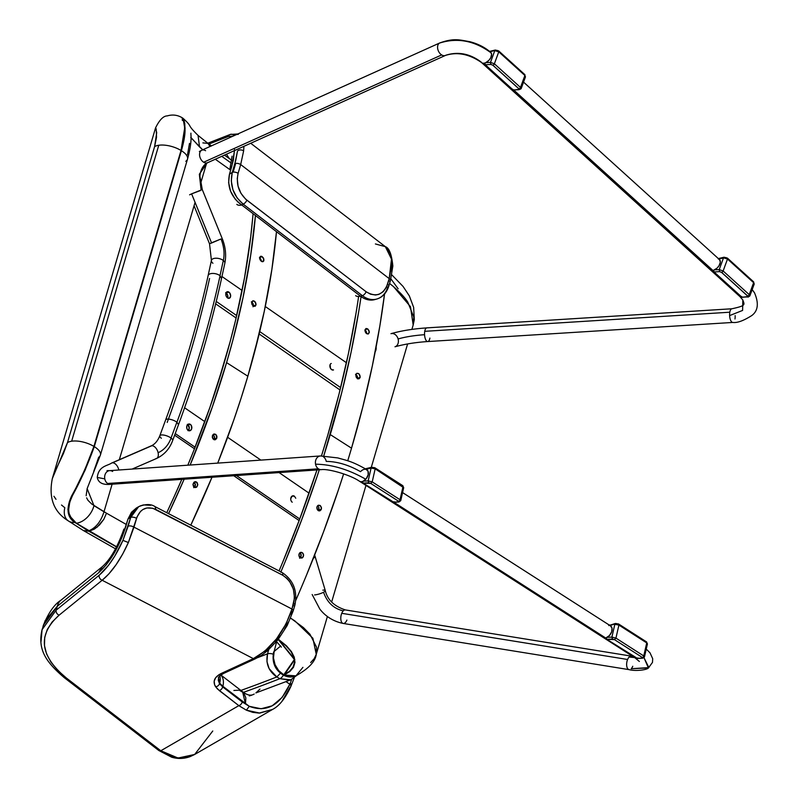<?xml version="1.0" encoding="UTF-8"?>
<svg xmlns="http://www.w3.org/2000/svg" width="798" height="798" viewBox="0 0 798 798"><rect width="100%" height="100%" fill="white"/><g stroke="black" fill="none" stroke-linecap="round" stroke-linejoin="round"><path stroke-width="1.2" d="M100.418 455.03A17.865 7.581 -163.6 0 0 94.284 446.641L181.016 150.463A17.865 7.581 -163.6 0 0 158.762 145.256L71.66 441.204A17.865 7.581 16.4 0 1 93.915 446.421L84.807 469.783L69.426 501.334L67.9 509.473L69.725 516.366L74.803 522.401L89.226 531.179L97.037 527.229L103.78 519.368L106.513 513.204L103.999 511.777C100.927 521.593 95.82 527.957 88.668 530.87C95.82 527.957 100.927 521.593 103.999 511.777L112.109 484.206L103.999 511.777L93.955 505.663A17.865 11.88 125.8 0 1 76.359 523.219L116.658 546.8L89.226 531.179L94.433 529.074L99.541 524.924L103.78 519.368L106.513 513.204L91.68 503.987L87.999 500.366L86.613 497.832M283.091 674.879A3.92 1.686 -60.7 0 0 283.25 675.008A3.92 1.686 -60.7 0 0 284.168 675.018L283.779 674.799A3.92 1.686 119.3 0 1 282.861 674.789A3.92 1.686 -60.7 0 0 283.779 674.799C276.128 670.669 271.39 659.447 274.153 651.437L276.637 641.712M302.921 667.347L295.948 675.846L284.168 675.018A3.92 1.686 119.3 0 1 283.25 675.008M407.768 302.113C405.204 297.923 400.436 292.746 393.464 286.592L410.471 306.671L413.184 324.995L413.803 317.035L407.768 302.113M290.652 618.141L303.459 627.597L310.003 634.3L316.606 647.308L316.247 654.36L314.163 658.709L310.661 662.569M202.862 142.882L208.029 143.411L209.964 146.533L208.029 143.411L209.665 144.608L208.567 143.869M211.011 146.194L209.665 144.608L211.011 146.194M274.153 651.437L280.706 645.981L274.153 651.437L273.475 657.991L275.081 664.714L278.692 670.619L283.779 674.799L294.382 659.497L278.203 639.457L286.023 645.811L290.941 651.517L293.794 657.093L294.492 662.35L293.016 667.158L289.425 671.337L283.779 674.799L289.953 676.844L295.938 675.856C308.617 668.644 315.39 661.482 316.247 654.36L312.876 638.25L295.031 621.034L290.642 618.141M126.373 524.505L106.513 513.204L126.373 524.505M119.281 459.857L195.061 202.363L119.281 459.857M200.527 183.789L206.612 163.131L200.527 183.789M215.241 159.191L230.662 170.164L215.241 159.191M67.94 520.625A17.865 12.16 -53.2 0 0 74.803 522.401L116.558 546.999L88.887 531.249L83.451 530.58L88.887 531.249L83.451 530.58L88.369 530.959L74.803 522.401A17.865 12.16 126.8 0 1 67.94 520.625A17.865 12.16 126.8 0 1 64.828 507.737L61.496 505.014M278.362 639.258L294.841 659.537L284.168 675.018L289.854 671.527L293.474 667.318L294.961 662.47L294.262 657.183L291.39 651.557L286.442 645.811L278.362 639.258M209.266 144.298L211.45 145.864M389.574 283.44L393.464 286.592M391.838 274.891L403.07 286.452L409.314 295.859L413.643 307.37L414.302 319.599L413.184 325.015M190.742 137.535L202.722 149.805L199.53 146.922L198.054 135.411L208.029 143.411M86.144 495.718L87.142 488.605L100.398 455.099A17.865 7.581 16.4 0 1 98.683 457.254L93.725 471.419M187.52 154.712L189.495 143.371M198.064 135.411C185.375 122.962 193.854 128.239 183.041 118.313L185.086 128.159L181.385 150.702L94.284 446.641C87.59 465.234 80.089 481.962 71.78 496.805C66.523 509.363 68.049 518.171 76.359 523.219A17.865 11.88 -54.2 0 0 93.955 505.663L87.132 488.615M183.281 119.022L184.378 123.361L184.667 130.503C184.577 135.63 183.36 142.273 181.016 150.463L93.915 446.421C87.411 464.665 79.98 481.154 71.611 495.907C65.975 508.535 67.042 517.363 74.803 522.401L76.359 523.219L70.832 517.164L69.236 513.822L68.548 510.231L69.775 502.062L73.765 492.546L85.067 470.271L94.284 446.641A17.865 7.581 16.4 0 1 100.398 455.099L187.5 159.171A17.865 7.581 -163.6 0 0 181.385 150.702A17.865 7.581 16.4 0 1 187.52 159.101A17.865 7.581 16.4 0 1 185.784 161.316M191.031 137.575L199.53 146.922M221.684 156.288L231.161 163.031M390.91 278.831L398.152 288.796M56.01 469.264L63.431 453.553L67.471 442.631A17.865 7.581 16.4 0 1 71.66 441.204A17.865 7.581 -163.6 0 1 93.915 446.421L181.385 150.702C183.759 142.413 184.986 135.7 185.056 130.573L184.747 123.431L183.66 119.191L182.692 118.403M182.383 120.508L182.233 118.034M183.051 118.313L184.707 127.919L181.016 150.463A17.865 7.581 16.4 0 0 158.762 145.256A17.865 7.581 -163.6 0 0 154.583 146.672L67.471 442.631L52.339 478.551L155.54 127.919L156.717 132.697L154.583 146.672A17.865 7.581 16.4 0 1 158.762 145.256L71.66 441.204A17.865 7.581 -163.6 0 0 67.471 442.631L154.583 146.672L156.538 137.226L156.189 128.897M155.8 127.969L155.57 128.568M56.01 499.319L53.935 496.276M289.594 680.185L279.889 678.689A2766.706 1199.045 119.4 0 1 243.45 692.355A2766.706 1199.045 -60.6 0 0 279.889 678.689L276.816 676.953A2766.706 1199.045 119.4 0 1 240.916 690.43A2766.706 1199.045 -60.6 0 0 276.816 676.953L269.126 668.644L266.961 661.652L267.5 653.841L257.535 657.692L267.5 653.841L268.717 649.682L267.5 653.841C265.574 663.597 268.687 671.308 276.816 676.953L279.889 678.689L290.831 679.786L296.497 675.597M283.47 675.098A5.875 2.544 119.4 0 1 279.889 678.689A5.875 2.544 -60.6 0 0 283.45 675.118M276.816 676.953L280.497 673.183M273.125 654.151A5.875 2.494 -163.6 0 0 267.5 653.841A5.875 2.494 16.4 0 1 273.125 654.151M384.546 294.023A798.12 407.958 -57.4 0 1 351.519 448.177A798.12 407.958 -57.4 0 0 384.546 294.023L379.868 325.893L372.337 365.893L362.871 406.711L351.519 448.177A798.12 407.958 -57.4 0 1 347.729 460.795L351.519 448.177L347.729 460.795A798.12 407.958 -57.4 0 0 351.519 448.177L330.252 434.581A798.12 407.958 122.6 0 0 361.055 296.607A798.12 407.958 122.6 0 1 330.252 434.581A798.12 407.958 122.6 0 1 323.759 455.887L341.604 393.115L351.06 352.307L358.591 312.317L351.07 352.297L341.604 393.115L330.252 434.581L351.519 448.177L330.252 434.581A798.12 407.958 122.6 0 1 323.759 455.887L330.252 434.581L351.519 448.177L362.871 406.711L372.327 365.913L379.858 325.913M319.3 469.773A798.12 407.958 122.6 0 1 280.906 571.877A798.12 407.958 122.6 0 0 319.3 469.773L317.045 476.566L319.3 469.773M295.829 600.236A798.12 407.958 -57.4 0 0 343.639 473.882L338.312 490.171L343.639 473.882A798.12 407.958 -57.4 0 1 295.829 600.236M300.557 558.011L299.4 557.044L298.851 554.889L299.689 552.924L301.415 552.296L303.021 553.373L303.579 555.528L302.362 557.812L300.128 557.782L298.851 554.889L300.497 552.396L302.302 552.635L303.469 554.391L303.32 556.625L301.933 558.031L299.739 557.463L298.851 554.889L300.068 552.605L302.302 552.635L299.958 552.844L302.302 552.635L303.569 554.959L302.741 557.503L300.557 558.011M316.876 507.189L318.292 505.224L320.068 505.433L321.424 507.708L321.045 509.862L319.09 510.929L316.976 508.885L317.015 506.66L318.292 505.224L320.068 505.433L321.295 507.149L321.265 509.373L319.988 510.81L318.212 510.61L316.816 507.757L318.292 505.224L320.457 505.742L321.464 508.286L321.265 509.373L318.851 509.782L321.265 509.373L319.988 510.81L317.464 509.892L316.876 507.189M318.332 510.67L318.881 507.548L318.851 509.782L321.265 509.373L319.988 510.81L318.212 510.61L316.976 508.885L317.015 506.66L318.292 505.224L320.068 505.433L321.295 507.149L321.265 509.373L318.851 509.782L318.332 510.67M301.135 554.59L299.958 552.844L301.135 554.59L300.986 556.824L301.135 554.59L299.849 552.775L302.302 552.635L303.469 554.391L303.32 556.625L301.933 558.031L300.128 557.782L298.961 556.026L299.11 553.802L300.497 552.396L302.302 552.635L299.958 552.844L301.225 555.159L300.407 557.702L301.135 554.59M299.599 558.231L300.986 556.824L299.599 558.231M358.611 296.497A794.21 405.953 122.6 0 1 327.739 435.279A794.21 405.953 122.6 0 1 321.464 455.897L327.739 435.279L321.464 455.897A794.21 405.953 122.6 0 0 327.739 435.279L339.04 394.013L327.739 435.279A794.21 405.953 122.6 0 0 358.611 296.497M356.886 373.304L358.551 373.544L359.888 375.23L359.958 377.853L358.272 378.851L356.327 377.344L356.018 374.202L356.886 373.304L358.551 373.544L359.888 375.23L360.117 377.384L357.474 378.561L357.305 376.207L355.968 374.521L357.584 377.314L355.539 374.302L357.305 376.207L357.374 378.831L360.117 377.384L359.04 378.771L357.414 378.521L356.078 376.826L355.858 374.671L356.935 373.284L358.551 373.544L359.888 375.23L360.117 377.384L357.534 378.372L357.584 377.314L357.534 378.372L360.117 377.384L358.691 378.851L356.646 377.813L355.788 375.18L356.886 373.304L358.96 373.853L360.187 376.875L359.09 378.751L357.414 378.521L356.078 376.826L355.858 374.671L356.935 373.284M366.671 333.235L366.292 331.619L366.671 333.235M366.013 331.11L364.895 329.973L366.631 332.696L364.895 329.973L366.013 331.11M368.357 333.923L366.731 333.724L365.334 332.068L364.995 329.943L367.519 328.806L368.915 330.452L369.265 332.576L367.988 334.033L365.943 333.035L364.955 330.452L365.903 328.586L367.519 328.806L364.995 329.923L365.893 328.596L367.519 328.806L368.915 330.452L369.265 332.576L368.357 333.923L366.731 333.724L365.334 332.068L364.995 329.943L367.519 328.806L369.255 331.529L368.357 333.923L366.322 333.414L365.005 330.99L365.903 328.586L367.519 328.806L364.995 329.923L366.272 328.487L367.928 329.105L369.304 332.068L368.357 333.923M316.956 469.942A794.21 405.953 122.6 0 1 279.051 570.919A794.21 405.953 122.6 0 0 316.956 469.942L299.659 519.179L282.981 561.513L299.659 519.179L316.956 469.942M318.671 507.019L317.644 505.832L318.881 507.548L318.851 509.782L318.881 507.548L317.534 505.762L318.671 507.019M355.948 313.604L348.457 353.404L339.04 394.013L348.457 353.404L355.948 313.604M285.265 561.443L302.033 518.9L317.045 476.566L302.023 518.919L285.265 561.463M306.542 575.039L323.3 532.495L338.312 490.162L323.3 532.515L306.532 575.059M226.582 362.621A632.285 323.18 122.6 0 1 190.153 465.035L212.378 406.84L226.582 362.621L232.717 340.756L243.011 297.714L247.151 276.597L250.612 255.799L255.47 215.28L250.612 255.779L243.011 297.704L232.717 340.756L226.582 362.621L247.849 376.217L226.582 362.621A632.285 323.18 122.6 0 1 190.153 465.035L212.378 406.85L226.582 362.621L247.849 376.217L253.983 354.352L264.278 311.31L271.879 269.395L276.487 231.669L271.879 269.375L264.278 311.3L259.47 332.696L247.849 376.217A632.285 323.18 -57.4 0 0 276.487 231.669A632.285 323.18 -57.4 0 1 247.849 376.217L226.582 362.621A632.285 323.18 122.6 0 0 255.45 215.52A632.285 323.18 122.6 0 1 226.582 362.621M184.148 479.189A632.285 323.18 122.6 0 1 168.568 513.643L184.148 479.189A632.285 323.18 122.6 0 1 168.568 513.643L184.148 479.189M190.802 525.174A632.285 323.18 -57.4 0 0 211.989 477.254L190.802 525.174L211.989 477.254A632.285 323.18 -57.4 0 1 190.802 525.174M217.734 463.109A632.285 323.18 -57.4 0 0 247.849 376.217L241.066 398.262L247.849 376.217A632.285 323.18 -57.4 0 1 217.734 463.109L233.644 420.436L241.066 398.252L233.644 420.446L217.734 463.109M212.338 436.047L213.385 434.302L215.58 434.282L216.916 436.566L216.507 438.72L214.064 439.688L212.298 437.184L213.016 434.631L215.58 434.282L216.946 437.144L215.42 439.678L212.886 438.76L212.477 435.518L214.233 433.962L216.318 435L216.737 438.242L214.323 438.641L216.737 438.242L215.42 439.678L212.886 438.76L212.338 436.047M194.642 487.418L193.485 486.451L192.986 484.286L193.874 482.321L195.64 481.683L197.256 482.77L197.764 484.925L196.478 487.219L194.203 487.189L192.986 484.286L194.712 481.783L196.537 482.022L197.764 484.925L196.877 486.9L194.203 487.189L192.976 484.865L193.874 482.311L196.537 482.022L194.193 482.231L196.537 482.022L197.774 484.346L196.877 486.9L194.642 487.418M194.912 482.97L194.193 482.231L195.42 485.124L194.582 482.551M195.131 486.221L194.532 487.099L195.34 483.987L195.32 485.693L194.133 487.418L195.131 486.221M213.784 439.528L214.532 437.543L214.323 438.641L216.737 438.242L215.42 439.678L213.625 439.479L212.418 437.753L212.487 435.518L213.794 434.082L215.58 434.282L216.797 436.007L216.737 438.242L214.323 438.641L213.784 439.528M253.056 213.674A628.365 321.185 122.6 0 1 224.068 363.309A628.365 321.185 122.6 0 1 187.819 465.194L193.355 451.628L187.819 465.194A628.365 321.185 122.6 0 0 224.068 363.309L209.954 407.259L193.355 451.628L209.954 407.259L217.325 385.215L230.173 341.584L224.068 363.309A628.365 321.185 122.6 0 0 253.056 213.674M253.435 305.435L253.235 306.402L255.959 304.966L254.921 306.332L253.315 306.073L251.959 304.387L251.709 302.243L252.697 300.896L254.353 301.135L255.998 303.918L255.959 304.966L253.375 305.943L253.405 304.896L253.375 305.943L255.959 304.966L255.31 306.113L252.906 305.764L251.669 303.3L252.697 300.896L254.752 301.445L256.018 304.457L254.971 306.312L253.315 306.073L251.959 304.387L251.709 302.243L253.076 300.796L255.121 301.844L255.998 303.918L255.959 304.966L253.375 305.943L253.116 303.799L253.435 305.435M252.856 303.29L253.405 304.896L251.759 302.113L252.856 303.29M251.34 301.893L252.537 302.821L251.34 301.893M261.305 260.976L260.876 259.38L261.305 260.976M260.587 258.881L261.235 260.447L259.45 257.744L260.587 258.881M253.016 306.791L253.375 305.943L253.016 306.791M262.313 261.734L260.048 259.769L259.649 257.674L262.083 256.567L263.869 259.28L263.071 261.634L261.056 261.106L259.689 258.702L260.487 256.348L262.083 256.567L259.649 257.654L260.487 256.348L261.664 256.358L263.719 258.742L263.809 260.746L262.313 261.734L260.048 259.769L259.649 257.674L262.083 256.567L263.5 258.213L263.629 261.126L261.894 261.624L260.048 259.769L259.749 257.235L261.245 256.258L262.083 256.567L259.649 257.654L261.245 256.258L263.22 257.714L263.909 260.308L262.313 261.734M181.814 479.349A628.365 321.185 122.6 0 1 166.742 512.695L174.383 496.147L166.742 512.695A628.365 321.185 122.6 0 0 181.814 479.349L174.383 496.147L181.814 479.349M214.502 436.965L214.323 438.641L214.383 436.406L213.166 434.681L214.502 436.965M213.166 434.681L214.383 436.406L213.036 434.611M252.786 216.886L250.712 236.826L244.517 277.824L235.619 320.078L230.173 341.584L235.619 320.078L244.517 277.824L250.712 236.826L252.786 216.886M195.57 487.538L193.485 486.451L192.986 484.286L193.874 482.311L195.171 481.673L197.256 482.76L197.764 484.925L196.877 486.9L195.57 487.538M193.695 487.638L194.532 487.099M196.039 487.428L195.101 487.528L196.039 487.428M194.193 482.231L196.537 482.022L194.193 482.231M215.42 439.678L214.522 439.798L215.42 439.678M252.697 300.896L254.353 301.135L255.699 302.821L255.959 304.966L254.971 306.312L253.315 306.073L251.959 304.387L251.849 301.784L253.495 300.806L252.737 300.876M194.712 481.783L195.64 481.683L194.712 481.783M238.113 173.316L240.687 164.558A3.92 1.666 -163.6 0 0 235.719 163.361L233.146 172.119A3.92 1.666 16.4 0 1 238.113 173.316A3.92 1.666 -163.6 0 0 233.146 172.119L235.719 163.361A3.92 1.666 16.4 0 1 240.687 164.558L243.629 150.912A3.92 2.723 -173.6 0 0 237.505 151.061L234.841 163.65A3.92 1.666 16.4 0 1 235.719 163.361A3.92 1.666 -163.6 0 0 234.841 163.65L232.258 172.408A3.92 1.666 16.4 0 1 233.146 172.119A3.92 1.666 -163.6 0 0 232.258 172.408C229.625 185.026 233.235 195.59 243.111 204.079A3.92 1.845 -52.5 0 0 246.861 200.158C238.772 192.887 235.859 183.939 238.113 173.316L240.687 164.558L389.215 278.622L391.708 264.447L391.389 258.313L390.013 253.086L385.344 246.662L391.489 259.111L389.215 278.622L386.272 287.529L383.18 291.719L378.841 294.382L375.539 295.011L370.541 294.203L366.122 291.749L246.861 200.158A3.92 1.845 127.5 0 1 243.111 204.079L237.096 197.894L232.956 189.804L231.27 180.907L232.258 172.408L229.475 174.213L228.627 182.622L230.622 191.321L235.201 199.121L238.263 202.353L241.724 204.976L243.111 204.079L362.372 295.669A3.92 1.845 -52.5 0 0 366.122 291.749L245.515 199.031L240.936 193.276L238.043 186.143L237.255 178.612L238.113 173.316M207.749 143.221L230.223 134.453A3.92 3.501 68.7 0 0 228.298 136.498L208.926 144.059L228.298 136.498A3.92 3.501 -111.3 0 1 233.265 134.802L238.343 134.343M228.298 136.498L233.186 136.069L228.298 136.498M236.807 204.398A16.638 7.86 -52.5 0 0 241.724 204.976C231.051 197.006 226.971 186.752 229.475 174.213L232.258 172.408L235.759 160.288L237.505 151.061A3.92 2.723 6.4 0 1 243.629 150.912L243.919 146.263L243.629 150.912L240.687 164.558L389.215 278.622A3.92 1.666 16.4 0 1 390.471 280.407A3.92 1.666 16.4 0 1 389.544 281.125M355.639 295.659A16.638 7.86 -52.5 0 0 360.487 296.188L241.724 204.976L360.487 296.188L362.372 295.669L243.111 204.079L241.724 204.976M234.542 150.493L231.799 166.323L229.475 174.213L233.385 160.069L234.532 149.525M388.796 286.103A3.92 1.666 16.4 0 1 387.878 286.811A24.479 18.294 -105.4 0 1 376.656 299.07C382.422 297.425 386.471 293.105 388.796 286.103L390.461 280.417A3.92 1.666 -163.6 0 0 389.215 278.622L387.549 284.297A3.92 1.666 16.4 0 1 388.796 286.103A3.92 1.666 -163.6 0 0 387.549 284.297C383.01 295.041 375.868 297.514 366.122 291.749A3.92 1.845 127.5 0 1 362.372 295.669A24.479 18.294 74.6 0 0 376.706 299.06M374.831 299.579A24.479 18.294 -105.4 0 1 360.487 296.188A24.479 18.294 74.6 0 0 374.781 299.589A24.479 18.294 74.6 0 0 375.708 299.3M226.442 154.144L229.285 158.563M375.399 243.949L385.344 246.662L250.662 143.221M374.781 299.589L376.656 299.07A24.479 18.294 -105.4 0 1 362.372 295.669L360.487 296.188M391.718 265.096L391.569 271.121M290.253 683.208L291.719 679.397L290.253 683.208A3.92 1.925 21.2 0 1 291.31 685.342A3.92 1.925 -158.8 0 0 290.253 683.208M286.023 681.662L289.834 684.235L286.023 681.662M280.936 572.365A3.92 2.135 117.4 0 1 282.013 572.445A3.92 2.135 117.4 0 1 282.692 575.218A3.92 2.135 -62.6 0 0 281.983 572.435L155.121 506.67L155.829 509.463L282.692 575.218C292.218 581.762 295.859 591.138 293.644 603.358A3.92 1.666 16.4 0 1 294.891 605.143A3.92 1.666 16.4 0 1 293.973 605.862M281.983 572.435C293.395 580.056 297.704 590.959 294.891 605.153A3.92 1.666 -163.6 0 0 293.644 603.358L291.968 609.034A3.92 1.666 16.4 0 1 292.337 609.293L293.215 610.859M42.773 627.537L43.321 625.393L57.286 606.28L98.583 572.794L102.314 566.67L61.007 600.166A16.638 13.017 51 0 0 57.286 606.28L98.583 572.794C110.074 562.351 119.092 547.069 125.655 526.959L127.979 519.059L136.298 508.067L131.5 512.236L127.979 519.059L130.702 517.473A3.92 1.666 16.4 0 1 136.558 518.381C140.278 508.695 146.702 505.723 155.829 509.463L155.121 506.68C151.071 503.877 145.575 503.877 138.653 506.69L130.702 517.473L134.094 510.72L138.772 506.62M259.24 655.667L256.537 657.043A3.92 2.633 -114.8 0 1 255.34 658.789L261.525 655.308L267.849 650.46L277.923 639.816L287.17 625.582L293.215 610.839L292.337 609.293A3.92 1.666 -163.6 0 0 291.968 609.034L133.974 527.139L137.106 516.765L140.538 511.408L142.862 509.543L146.912 507.967L152.857 508.276L282.692 575.218L286.931 578.291L289.564 581.333L293.415 589.233L294.522 597.812L291.968 609.034L133.974 527.139A3.92 1.666 -163.6 0 0 128.129 526.231L122.932 540.376L128.368 542.53L136.558 518.381A3.92 1.666 -163.6 0 0 130.702 517.473L128.129 526.231A3.92 1.666 16.4 0 1 133.974 527.139L128.368 542.53L122.932 540.376C115.8 556.156 107.88 567.787 99.171 575.258A3.92 3.062 51 0 0 102.164 580.256C111.88 572.266 120.618 559.687 128.368 542.53L122.722 553.992L115.999 564.844L108.897 573.882L102.164 580.256L253.345 658.629A3.92 2.633 65.2 0 0 255.34 658.789A3.92 2.633 -114.8 0 1 253.345 658.629L264.806 651.148L276.457 638.929L286.023 623.906L291.968 609.034C284.128 632.315 271.26 648.844 253.345 658.629L221.585 673.293C214.423 676.874 212.428 681.372 215.61 686.779L219.28 690.579A3.92 2.673 -52.4 0 0 222.692 686.908L219.53 683.647L218.273 680.385L218.772 677.163M219.719 675.567A16.638 13.456 146.5 0 1 219.679 683.138L218.582 677.662L218.443 679.806L219.679 683.138L222.871 686.31L222.692 686.908L219.53 683.647A3.92 3.172 146.5 0 1 215.61 686.779A3.92 3.172 -33.5 0 0 219.53 683.647L218.482 677.951C217.914 677.452 219.61 675.946 223.58 673.452A3.92 2.633 -114.8 0 1 221.585 673.293A3.92 2.633 65.2 0 0 223.58 673.452L255.34 658.789M292.297 611.537L291.17 615.039M288.258 622.111L284.587 629.103M280.248 635.797L275.39 641.971M270.153 647.457L264.717 652.066M220.827 675.058A16.638 11.372 127.6 0 1 222.871 686.31L219.679 683.138A16.638 13.456 -33.5 0 0 220.019 676.704M233.894 690.46L239.23 690.19L243.729 692.814L245.874 697.941L245.445 703.706L222.871 686.31L249.265 706.31L242.253 701.971L222.692 686.908A3.92 2.673 127.6 0 1 219.28 690.579L238.831 705.641A3.92 2.673 -52.4 0 0 242.253 701.971L222.692 686.908L222.871 686.31A16.638 11.372 -52.4 0 0 221.844 676.345M102.234 566.74L98.583 572.794L106.284 564.794L115.79 550.351L122.144 536.974L127.979 519.059L130.702 517.473L122.932 540.376L114.713 556.186L108.498 565.303L99.171 575.258L56.149 610.151A3.92 3.062 -129 0 0 59.142 615.148L102.164 580.256L253.345 658.629L219.211 674.569L215.729 677.632L214.173 681.153L214.632 684.903L217.186 688.724L238.831 705.641L246.392 710.18L238.831 705.641L160.797 750.758A3.92 2.673 127.6 0 1 158.742 750.449A3.92 2.673 -52.4 0 0 160.797 750.758L66.254 677.911C39.661 655.727 37.297 634.809 59.142 615.148L102.164 580.256A3.92 3.062 -129 0 1 99.171 575.258L56.149 610.151A3.92 3.062 51 0 0 59.142 615.148L52.109 622.031L47.282 629.482L44.708 637.422L44.469 645.572L46.563 653.901L50.942 662.14L57.516 670.17L66.254 677.911A3.92 2.673 127.6 0 1 64.209 677.622A3.92 2.673 -52.4 0 0 66.254 677.911L160.797 750.758L238.831 705.641A3.92 2.673 127.6 0 0 242.253 701.971L249.265 706.31L246.392 710.18L249.265 706.31L261.096 708.764L272.188 705.811L282.123 697.432L289.834 684.235C279.998 705.492 266.472 712.843 249.265 706.31L245.445 703.706L242.562 691.706L220.886 675.008M139.879 506.052L143.391 504.925L150.672 505.304M251.599 695.258L249.315 695.896M259.978 689.073L255.949 692.873M212.767 731.008L194.652 754.469L178.034 758.03L160.797 750.758L168.198 755.217L175.76 757.681L183.271 758.1L190.503 756.454L194.652 754.479L189.914 756.694C183.939 758.838 177.874 759.008 171.71 757.222L158.762 750.469L64.209 677.622C46.394 662.32 37.346 649.971 42.055 629.692L56.149 610.151L42.055 629.692L45.167 620.635L57.286 606.28L56.149 610.151L57.286 606.28A16.638 13.017 -129 0 1 61.087 600.106M294.213 677.861L290.871 686.44A3.92 1.965 -157.7 0 0 289.834 684.235A3.92 1.965 22.3 0 1 290.881 686.42A3.92 1.965 22.3 0 1 290.213 687.078L282.023 701.213M246.392 710.18L259.749 713.093L272.547 709.432L259.081 713.103L252.747 712.355L246.392 710.18M42.055 629.692L41.047 641.472M615.986 623.597L609.951 625.502L616.216 623.547L618.041 623.926A1.466 0.938 122.7 0 1 618.62 623.996A1.466 0.938 122.7 0 1 618.909 625.073L646.729 642.909A1.466 0.938 -57.3 0 0 646.45 641.841L647.427 643.916L644.475 656.894L643.757 655.946L644.475 656.874M609.482 624.944L609.014 625.462L610.121 625.043M645.861 641.762A1.466 0.938 122.7 0 1 646.46 641.841A1.466 0.938 122.7 0 1 646.729 642.909L643.757 655.946L646.729 642.909L618.909 625.073A1.466 0.938 -57.3 0 0 618.63 624.006M614.829 624.295L618.909 625.073L615.936 638.111L643.757 655.946A1.466 0.938 122.7 0 1 642.29 657.442L642.181 658.111L636.595 658.38L636.136 657.602L637.253 658.47L642.649 658.23L642.29 657.442A1.466 0.938 -57.3 0 0 643.757 655.946L615.936 638.111L618.909 625.073L614.829 624.295L611.906 637.113L614.829 624.295M610.41 625.802L612.016 628.176L611.637 631.906L609.433 635.537L606.221 637.722L606.869 639.328L606.251 638.37M609.762 625.542A6.853 4.399 122.7 0 1 610.59 625.911A6.853 4.399 122.7 0 1 611.757 631.557A6.853 4.399 122.7 0 1 607.069 637.353L605.921 638.011L606.6 639.268L636.325 658.32L642.649 658.24L644.475 656.894M607.069 637.353L611.906 637.113L615.936 638.111L614.46 639.607L642.29 657.442L614.46 639.607L615.936 638.111L611.906 637.113L607.069 637.353M637.792 657.951L636.595 658.38L606.869 639.328L612.465 639.058L611.906 637.113L612.465 639.058L614.46 639.607L606.869 639.328L636.136 657.602M366.023 469.324L368.048 471.179L368.187 474.69L366.382 478.491L363.329 481.124L368.167 480.885L371.09 468.067L366.202 469.274L371.09 468.067L372.247 467.369L371.678 467.249L374.302 467.698A1.466 0.938 122.7 0 1 374.88 467.778A1.466 0.938 122.7 0 1 375.17 468.845L403.688 487.718M365.753 468.725L365.284 469.234L366.392 468.815M402.132 485.533A1.466 0.938 122.7 0 1 402.721 485.613A1.466 0.938 122.7 0 1 403 486.68A1.466 0.938 -57.3 0 0 402.711 485.613L403.688 487.698L403 486.68L400.017 499.718L400.736 500.645L400.017 499.718L403 486.68L375.17 468.845A1.466 0.938 -57.3 0 0 374.89 467.778M371.09 468.067L375.17 468.845L372.197 481.882L400.017 499.718A1.466 0.938 122.7 0 1 398.551 501.224L398.441 501.882L392.855 502.151L392.397 501.373L393.514 502.241L398.91 502.012L398.551 501.224A1.466 0.938 -57.3 0 0 400.017 499.718L372.197 481.882L375.17 468.845L371.09 468.067L368.167 480.885L372.197 481.882L370.721 483.389L398.551 501.224L370.721 483.389L372.197 481.882L368.167 480.885L363.329 481.124L362.392 482.052M320.417 455.957L109.655 470.64A6.853 5.486 86 0 0 104.787 478.88A6.853 5.486 86 0 0 107.63 483.478L318.392 468.795A6.853 5.486 -94 0 1 315.549 464.197A6.853 5.486 -94 0 1 320.417 455.957L337.823 457.922C347.19 460.665 351.728 461.054 366.851 469.683A6.853 4.399 122.7 0 1 368.018 475.329A6.853 4.399 122.7 0 1 363.329 481.124L362.482 481.493L363.13 483.099L362.182 481.783L362.861 483.039L393.304 502.281L398.91 502.012L400.736 500.665L403.698 487.668M394.052 501.723L392.855 502.151L363.13 483.099L368.726 482.83L368.167 480.885L368.726 482.83L370.721 483.389L363.13 483.099L392.397 501.373M399.788 501.154L398.441 501.882M725.202 257.904L727.507 259.021A1.466 0.848 -47.8 0 0 727.417 258.103A1.466 0.848 132.2 0 1 727.507 259.021L753.621 282.682L749.232 294.632L723.128 270.981A1.466 0.848 132.2 0 1 721.601 272.357L747.716 296.008A1.466 0.848 -47.8 0 0 749.232 294.632L749.871 295.839M748.893 296.467L742.01 297.275L714.05 271.948L713.572 270.223L713.432 270.911M718.409 259.051A6.853 3.94 132.2 0 1 719.497 259.609A6.853 3.94 132.2 0 1 719.557 264.806A6.853 3.94 132.2 0 1 714.439 269.874L719.217 269.594L723.128 270.981L749.232 294.632L753.621 282.682A1.466 0.848 -47.8 0 0 753.521 281.754A1.466 0.848 132.2 0 1 753.621 282.682L754.2 284.058L753.621 282.682L727.507 259.021L723.527 257.844L724.704 257.385A1.466 0.918 -103.3 0 1 724.774 257.445L726.35 257.704M723.527 257.844L719.217 269.594L723.527 257.844L724.704 257.385L718.779 258.961L724.574 257.804M713.572 271.051L513.972 90.254L713.572 271.051M719.527 259.639L720.335 262.203L719.038 265.734L716.973 268.188L713.332 270.372M743.197 297.065L747.546 296.946A1.466 1.037 -93.4 0 1 747.467 296.886L742.01 297.275M752.983 281.624A1.466 0.848 132.2 0 1 753.531 281.754L754.21 284.048L749.851 295.938M741.581 296.507L741.941 297.215L747.656 296.866L747.776 296.178L721.512 272.367L719.577 271.619L719.217 269.594L714.439 269.874L713.572 270.223L713.602 271.18L714.05 271.948L719.577 271.619L714.05 271.948L741.941 297.215M723.128 270.981L727.507 259.021L723.128 270.981L719.217 269.594L719.577 271.619L721.512 272.367A1.466 0.848 -47.8 0 0 721.601 272.357A1.466 0.848 -47.8 0 0 723.128 270.981M748.085 297.125L749.851 295.928L749.232 294.632A1.466 0.848 132.2 0 1 747.716 296.008A1.466 0.848 132.2 0 1 747.626 296.018L747.467 296.886A1.466 1.037 86.6 0 0 747.546 296.946L741.641 297.125L713.751 271.859L713.242 270.542M747.626 296.018A1.466 0.848 -47.8 0 0 747.716 296.008L721.601 272.357A1.466 0.848 132.2 0 1 721.512 272.367L747.626 296.018M489.413 51.421L495.349 50.025L498.67 50.902A1.466 0.848 132.2 0 1 498.77 51.83L524.885 75.481L520.495 87.441L494.381 63.78A1.466 0.848 132.2 0 1 492.865 65.167L518.969 88.817A1.466 0.848 -47.8 0 0 520.495 87.441L521.134 88.648M520.156 89.276L513.274 90.074L485.314 64.748L484.835 63.032L484.945 64.04M524.246 74.433A1.466 0.848 132.2 0 1 524.785 74.563L524.885 75.481A1.466 0.848 -47.8 0 0 524.785 74.563A1.466 0.848 132.2 0 1 524.885 75.481L525.473 76.857L521.114 88.738L518.8 89.755A1.466 1.037 -93.4 0 1 518.73 89.695L512.905 89.925L485.004 64.658L484.506 63.341M495.967 50.194L490.032 51.77L495.967 50.194A1.466 0.918 -103.3 0 1 496.037 50.254L497.613 50.503M490.281 52.079L490.79 52.439A6.853 3.94 132.2 0 1 490.82 57.606A6.853 3.94 132.2 0 1 485.703 62.673L484.586 63.172M514.451 89.865L513.274 90.074M439.818 42.922L201.794 150.214A6.853 4.608 65.7 0 0 201.475 150.383A6.853 4.608 65.7 0 0 199.7 156.089A6.853 4.608 65.7 0 0 203.65 162.233L441.663 54.932A6.853 4.608 -114.3 0 1 437.713 48.798A6.853 4.608 -114.3 0 1 439.489 43.092A6.853 4.608 -114.3 0 1 439.818 42.922C454.202 37.845 459.349 39.93 469.663 41.656C478.032 43.81 485.064 47.401 490.76 52.419L491.598 54.234L490.81 57.636L488.994 60.239L485.703 62.673L490.481 62.394L494.79 50.643L495.827 50.613M496.466 50.713L498.77 51.83A1.466 0.848 -47.8 0 0 498.68 50.902M512.845 89.306L513.204 90.014L518.919 89.665L519.039 88.987L492.775 65.177L490.84 64.429L490.481 62.394L494.381 63.78L498.77 51.83L494.79 50.643L490.481 62.394L485.703 62.673L484.835 63.032L484.865 63.99L485.314 64.748L490.84 64.429L485.314 64.748L513.204 90.014M494.381 63.78L520.495 87.441L524.885 75.481L498.77 51.83L494.381 63.78L490.481 62.394L490.84 64.429L492.775 65.177A1.466 0.848 -47.8 0 0 492.865 65.167A1.466 0.848 -47.8 0 0 494.381 63.78M521.114 88.738L520.495 87.441A1.466 0.848 132.2 0 1 518.969 88.817A1.466 0.848 132.2 0 1 518.89 88.827L518.73 89.695A1.466 1.037 86.6 0 0 518.8 89.755M518.89 88.827A1.466 0.848 -47.8 0 0 518.969 88.817L492.865 65.167A1.466 0.848 132.2 0 1 492.775 65.177L518.89 88.827M323.389 456.795A6.853 5.486 -94 0 1 326.232 461.394C337.315 461.533 348.756 464.955 360.536 471.668A6.853 4.399 122.7 0 1 364.566 469.254M359.509 481.254A6.853 4.399 -57.3 0 0 361.733 481.643L362.192 481.932L361.733 481.643A6.853 4.399 122.7 0 1 359.449 481.224L634.809 657.712A6.853 4.399 -57.3 0 0 636.076 658.16A6.853 4.399 122.7 0 1 634.869 657.751M606.261 638.37L393.903 502.261L606.261 638.37M346.901 620.076A6.853 3.411 -80.8 0 1 345.364 622.54A6.853 3.411 -80.8 0 1 343.19 623.447A6.853 3.411 -80.8 0 1 341.744 613.313A6.853 3.411 -80.8 0 1 343.28 610.849C333.764 608.694 327.19 602.49 323.549 592.236A6.853 1.516 -16.7 0 0 325.285 590.57A6.853 1.516 163.3 0 1 323.549 592.236A6.853 1.516 163.3 0 1 314.602 594.939A6.853 1.516 -16.7 0 0 323.549 592.236C327.19 602.49 333.764 608.694 343.28 610.849A6.853 3.411 -80.8 0 1 345.454 609.931A6.853 3.411 99.2 0 0 343.28 610.849A6.853 3.411 99.2 0 0 341.744 613.313L627.597 659.487A6.853 3.411 -80.8 0 1 629.133 657.033A6.853 3.411 -80.8 0 1 631.268 656.106L632.624 656.315M161.366 438.262A6.853 2.354 20.2 0 1 159.799 435.808C157.675 441.025 154.752 444.406 151.022 445.942L111.68 463.01A6.853 4.01 66.5 0 1 112.448 462.82L151.79 445.753A6.853 4.01 -113.5 0 0 151.022 445.942A6.853 4.01 66.5 0 1 151.79 445.753A6.853 4.01 66.5 0 1 158.104 452.725C164.069 450.022 168.408 445.134 171.101 438.082A6.853 2.354 20.2 0 1 172.657 440.536A6.853 2.354 -159.8 0 0 171.101 438.082A6.853 2.354 -159.8 0 0 171.051 438.052L176.897 422.202A6.853 2.354 -159.8 0 0 170.134 419.329A6.853 2.354 -159.8 0 0 165.635 419.948A6.853 2.354 20.2 0 1 170.124 419.319A6.853 2.354 20.2 0 1 176.897 422.202A6.853 2.354 20.2 0 1 176.937 422.232C195.281 372.407 209.645 323.579 220.058 275.739L221.515 278.542L220.058 275.739A6.853 3.431 -167.7 0 0 220.009 275.699L223.31 260.477A6.853 3.431 -167.7 0 0 216.188 258.213A6.853 3.431 -167.7 0 0 211.42 260.417A6.853 3.431 12.3 0 1 216.188 258.213A6.853 3.431 12.3 0 1 223.31 260.477A6.853 3.431 12.3 0 1 223.36 260.517C224.767 253.644 223.979 246.462 221.016 238.971L211.52 242.801L191.61 193.854L201.096 190.024L199.35 174.263L207.221 162.792M210.722 243.38L221.016 238.971C223.979 246.462 224.767 253.644 223.36 260.517A6.853 3.431 -167.7 0 0 223.31 260.477L220.009 275.699A6.853 3.431 -167.7 0 0 212.886 273.435A6.853 3.431 -167.7 0 0 208.118 275.629A6.853 3.431 12.3 0 1 212.886 273.435A6.853 3.431 12.3 0 1 220.009 275.699A6.853 3.431 12.3 0 1 220.058 275.739C209.645 323.579 195.281 372.407 176.937 422.232A6.853 2.354 -159.8 0 0 176.897 422.202L171.051 438.052A6.853 2.354 -159.8 0 0 164.288 435.169A6.853 2.354 -159.8 0 0 159.799 435.808A6.853 2.354 20.2 0 1 164.298 435.179A6.853 2.354 20.2 0 1 171.051 438.052A6.853 2.354 20.2 0 1 171.101 438.082C168.408 445.134 164.069 450.022 158.104 452.725A6.853 4.01 66.5 0 1 156.508 458.501A6.853 4.01 66.5 0 1 155.71 458.71M731.926 308.766A6.853 2.753 86.4 0 0 729.801 312.218A6.853 2.753 -93.6 0 1 731.956 308.766L426.88 327.868A6.853 2.753 86.4 0 0 424.736 331.33L729.801 312.218A6.853 2.753 86.4 0 0 729.621 315.589L742.599 310.432L742.828 299.968L742.599 310.432L729.621 315.589A6.853 2.753 86.4 0 0 732.843 322.442M735.148 315.619A6.853 2.753 -93.6 0 1 734.958 318.991M490.76 52.419A6.853 3.94 132.2 0 1 491.219 52.987A6.853 3.94 132.2 0 1 489.992 59.002A6.853 3.94 132.2 0 1 484.077 63.172L484.506 63.561L484.077 63.172A6.853 3.94 132.2 0 1 481.563 62.573A6.853 3.94 132.2 0 1 481.104 62.005C469.823 53.606 458.042 51.351 445.773 55.252A6.853 4.608 -114.3 0 1 445.444 55.421A6.853 4.608 65.7 0 0 445.773 55.252M481.603 62.613A6.853 3.94 -47.8 0 0 484.077 63.172A6.853 3.94 -47.8 0 0 489.992 59.002A6.853 3.94 -47.8 0 0 491.219 52.987C474.7 40.688 457.454 37.386 439.489 43.092A6.853 4.608 65.7 0 0 437.713 48.798A6.853 4.608 65.7 0 0 441.663 54.932A6.853 4.608 65.7 0 0 445.414 55.431C457.234 51.651 469.274 54.035 481.563 62.573L739.975 296.647A6.853 3.94 -47.8 0 0 741.881 297.295A6.853 3.94 132.2 0 1 740.015 296.686A6.853 3.94 132.2 0 1 739.517 296.078M439.848 42.902A6.853 4.608 65.7 0 0 439.489 43.092C457.454 37.386 474.7 40.688 491.219 52.987A6.853 3.94 -47.8 0 0 490.72 52.379M752.165 289.624L754.679 293.066L752.165 289.624M206.453 163.231C200.338 167.63 199.769 175.939 199.969 176.597L202.303 189.645L201.096 190.024L199.35 174.263L206.453 163.231L445.444 55.421A6.853 4.608 -114.3 0 1 441.663 54.932L203.65 162.233A6.853 4.608 65.7 0 0 207.43 162.712A6.853 4.608 65.7 0 0 207.749 162.543A6.853 4.608 -114.3 0 1 207.39 162.732A6.853 4.608 -114.3 0 1 203.65 162.233A6.853 4.608 -114.3 0 1 199.7 156.089A6.853 4.608 -114.3 0 1 201.475 150.383L201.804 150.214M429.893 338.093A6.853 2.753 -93.6 0 1 427.768 341.544A6.853 2.753 -93.6 0 1 424.556 334.691C414.192 335.449 405.374 336.866 398.092 338.951A6.853 5.277 -107.1 0 0 391.529 333.554A6.853 5.277 72.9 0 1 398.092 338.951C405.374 336.866 414.192 335.449 424.556 334.691A6.853 2.753 86.4 0 0 427.738 341.554L732.813 322.442A6.853 2.753 -93.6 0 1 729.621 315.589A6.853 2.753 -93.6 0 1 729.801 312.218L424.736 331.33A6.853 2.753 86.4 0 0 424.556 334.691A6.853 2.753 -93.6 0 1 424.736 331.33A6.853 2.753 -93.6 0 1 426.86 327.878C413.045 328.856 401.075 330.791 390.96 333.684M189.605 194.812L191.61 193.854L211.52 242.801L209.515 243.759L194.064 205.774M199.36 151.5L201.475 150.383A6.853 4.608 -114.3 0 1 201.834 150.204A6.853 4.608 -114.3 0 1 205.575 150.702M191.61 193.854L200.298 190.602M427.738 341.554C415.808 342.322 404.895 344.068 394.99 346.781A6.853 5.277 -107.1 0 0 398.092 338.951A6.853 5.277 72.9 0 1 395.05 346.761M376.107 347.01A6.853 5.277 72.9 0 1 375.22 351.669A6.853 5.277 -107.1 0 0 376.107 347.01M212.926 263.25A6.853 3.431 12.3 0 1 212.876 263.22A6.853 3.431 12.3 0 1 211.42 260.407L208.118 275.629C197.874 322.731 183.72 370.841 165.635 419.948L159.799 435.808M223.36 260.517A6.853 3.431 12.3 0 1 224.817 263.32A6.853 3.431 -167.7 0 0 223.36 260.517M167.251 422.441A6.853 2.354 20.2 0 1 167.201 422.411C185.226 373.444 199.35 325.454 209.575 278.432M176.937 422.232L178.503 424.686L176.937 422.232M313.365 558.221A6.853 1.516 -16.7 0 0 315.08 556.575A6.853 1.516 163.3 0 1 313.365 558.221M202.303 189.645L222.213 238.592C225.575 246.971 226.442 255.21 224.817 263.32L221.515 278.542C211.121 326.302 196.787 375.02 178.503 424.686L172.657 440.536C169.635 448.845 164.238 454.83 156.478 458.521A6.853 4.01 -113.5 0 0 158.104 452.725A6.853 4.01 -113.5 0 0 151.79 445.753L112.448 462.82A6.853 4.01 66.5 0 1 118.762 469.793A6.853 4.01 66.5 0 1 118.802 470.002A6.853 4.01 -113.5 0 0 118.762 469.793A6.853 4.01 -113.5 0 0 112.448 462.82A6.853 4.01 -113.5 0 0 111.65 463.02M110.563 484.316A6.853 5.486 -94 0 1 107.63 483.478A6.853 5.486 -94 0 1 104.787 478.88L97.256 477.443L104.787 478.88A6.853 5.486 -94 0 1 109.705 470.64A6.853 5.486 -94 0 1 112.638 471.478M118.174 470.052L118.762 469.793L118.174 470.052M322.841 590.141A6.853 1.516 163.3 0 1 325.285 590.58L314.651 554.989M110.613 484.316L321.375 469.633A6.853 5.486 -94 0 1 318.392 468.795L107.63 483.478A6.853 5.486 86 0 0 110.613 484.316C102.802 485.054 98.344 482.77 97.256 477.443C98.623 465.793 107.471 466.022 111.68 463.01M343.23 623.457L629.083 669.642A6.853 3.411 -80.8 0 1 627.597 659.487L341.744 613.313A6.853 3.411 99.2 0 0 343.23 623.457C330.811 620.964 323.389 613.772 319.818 609.064L312.158 594.51M632.754 666.26A6.853 3.411 -80.8 0 1 631.218 668.714A6.853 3.411 99.2 0 0 632.754 666.26M631.308 656.116A6.853 3.411 99.2 0 0 629.133 657.033L634.61 657.582L629.133 657.033A6.853 3.411 99.2 0 0 627.597 659.487A6.853 3.411 99.2 0 0 629.043 669.632M643.996 657.712L648.405 667.956L631.218 668.714L648.874 667.607L643.996 657.712M320.467 455.957A6.853 5.486 86 0 0 315.549 464.197C331.778 464.406 348.517 469.414 365.763 479.239A6.853 4.399 -57.3 0 0 366.791 469.643M366.861 469.683L366.851 469.683A6.853 4.399 122.7 0 1 365.763 479.239A6.853 4.399 122.7 0 1 361.733 481.643A6.853 4.399 -57.3 0 0 365.763 479.239C348.517 469.414 331.778 464.406 315.549 464.197A6.853 5.486 86 0 0 318.392 468.795A6.853 5.486 86 0 0 321.325 469.633M227.669 297.993A3.421 2.304 71.9 0 0 226.103 292.976L228.856 292.078A3.421 2.304 -108.1 0 1 230.642 295.469A3.421 2.304 -108.1 0 1 229.275 298.262A3.421 2.304 -108.1 0 1 227.58 297.933L226.103 295.948L225.784 294.003L226.293 292.407L227.44 291.679L229.704 292.906L230.652 295.998L229.435 298.203L227.58 297.933A3.421 2.304 -108.1 0 1 225.794 294.532A3.421 2.304 -108.1 0 1 227.151 291.749A3.421 2.304 -108.1 0 1 228.856 292.078L225.635 292.716M333.365 369.993A3.421 2.304 -108.1 0 1 331.669 369.664A3.421 2.304 -108.1 0 1 329.883 366.262A3.421 2.304 -108.1 0 1 331.24 363.479M221.954 276.507L242.103 290.462L221.954 276.507M265.275 306.512L346.442 362.741L265.275 306.512M340.636 387.609L259.739 331.569L340.636 387.609M236.677 315.589L216.248 301.435L236.677 315.589M215.66 303.839L236.108 318.003L215.66 303.839M259.16 333.973L340.048 390.003L259.16 333.973M227.649 298.033L227.779 295.599L226.103 292.976A3.421 2.304 71.9 0 0 226.014 292.916M333.514 369.933L331.669 369.664L330.472 368.277L330.123 364.596M188.278 430.471A3.421 2.574 84.1 0 0 187.789 424.656L190.363 424.396A3.421 2.574 -95.9 0 1 191.809 428.107A3.421 2.574 -95.9 0 1 189.605 430.8A3.421 2.574 -95.9 0 1 188.148 430.391L187.031 428.975L186.742 426.371L187.919 424.356L189.375 423.997L191.171 425.254L191.759 428.416L190.582 430.421L188.148 430.391A3.421 2.574 -95.9 0 1 186.692 426.671A3.421 2.574 -95.9 0 1 188.897 423.987A3.421 2.574 -95.9 0 1 190.363 424.396L187.321 424.396M184.587 407.768L204.827 421.653L184.587 407.768M227.62 437.284L260.886 460.107L227.62 437.284M279.061 472.576L309.085 493.174L279.061 472.576M299.739 518.969L236.437 475.548L299.739 518.969M195.121 447.199L175.231 433.563L195.121 447.199M292.218 502.201A3.421 2.574 -95.9 0 1 290.761 498.481A3.421 2.574 -95.9 0 1 292.966 495.787A3.421 2.574 -95.9 0 1 294.422 496.196L295.759 498.241M299.14 520.585L233.754 475.738M194.493 448.795L174.632 435.179M188.019 430.691L189.276 428.027L187.789 424.656A3.421 2.574 84.1 0 0 187.66 424.576M290.731 498.83L291.988 496.166L294.422 496.196M273.614 651.996C271.789 662.17 274.871 669.771 282.881 674.809L283.27 675.018C287.34 677.342 291.559 677.622 295.938 675.856M413.184 324.995L411.888 329.404M407.608 343.938L371.289 467.349M365.973 485.403L331.689 601.892M327.399 616.485L316.257 654.34M281.395 647.138L276.487 641.582M115.56 548.854L83.451 530.58L68.039 520.705C53.705 511.847 48.469 497.792 52.339 478.551M224.378 155.071L231.849 160.378M187.5 159.171C192.707 140.308 190.552 134.323 190.941 133.176M155.54 127.919C159.44 119.939 163.351 115.929 167.261 115.9C172.707 114.294 177.814 114.992 182.592 118.004M255.889 692.923L290.811 679.796M230.223 134.453L237.834 133.974M232.048 156.169L230.033 168.428M390.461 280.417L392.845 266.053C391.688 254.382 389.195 247.919 385.344 246.662M293.215 610.839L294.891 605.153M102.304 566.67C110.513 559.318 117.705 546.78 123.899 529.064M136.298 508.067L138.653 506.69M242.572 691.706C247.171 695.287 251.041 696.065 254.183 694.031M43.321 625.393C48.568 612.625 54.464 604.216 61.007 600.166M290.871 686.44C285.375 698.35 279.27 706.011 272.547 709.432L194.652 754.479M608.754 625.562L615.418 623.477L618.62 624.006L646.45 641.841M610.59 625.911L402.581 492.585M365.813 468.695L371.688 467.249L374.88 467.778L402.711 485.613M365.813 468.705L365.015 469.334M718.15 258.622L724.085 257.215L727.417 258.103L753.521 281.754M719.497 259.609L523.538 82.104M498.67 50.902L524.785 74.563M325.285 590.57C327.459 599.827 334.163 606.28 345.414 609.931L631.268 656.106M739.975 296.647L742.828 299.968C744.494 304.846 746.31 305.614 731.956 308.766M752.175 289.584L754.479 292.746C758.988 303.26 758.09 310.851 751.806 315.529C743.586 320.756 737.262 323.06 732.813 322.442M211.42 260.417L209.525 243.759M156.478 458.521L132.139 469.074M109.655 470.64L107.002 470.64L108.019 471.079M646.25 649.083L650.011 652.824L652.694 658.679L652.495 662.39L648.415 667.946M359.449 481.224C350.262 474.81 328.327 468.606 321.375 469.633M639.378 661.482L634.809 657.712M629.083 669.642C635.487 671.387 646.959 669.951 648.405 667.956"/></g></svg>
